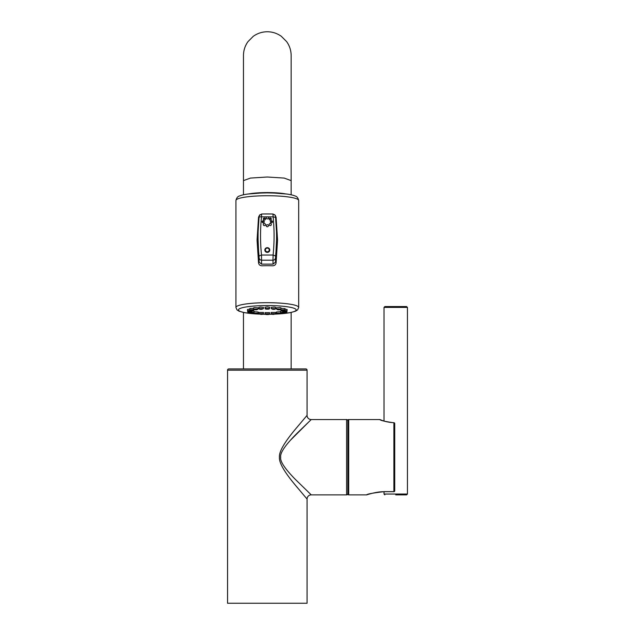 <?xml version="1.0" encoding="UTF-8"?>
<svg xmlns="http://www.w3.org/2000/svg" width="635" height="635" viewBox="0 0 635 635"><rect width="100%" height="100%" fill="white"/><g stroke="black" fill="none" stroke-linecap="round" stroke-linejoin="round"><path stroke-width="0.95" d="M227.552 603.25L227.552 370.181A1.254 1.254 -90 0 1 228.814 368.919L305.808 368.919A1.254 1.254 90 0 1 307.062 370.181L307.062 415.369L295.172 429.482C284.155 442.706 278.908 451.961 279.432 457.232C278.932 462.51 284.178 471.749 295.172 484.942L307.062 499.054L307.062 603.25L227.552 603.25M307.03 499.023L306.649 498.578M297.521 487.799L293.37 482.719M287.568 475.155L287.107 474.52M279.924 453.334L280.495 451.461M306.649 415.846L307.046 415.385A4.183 4.183 44.5 0 0 311.245 419.552L346.599 419.552L346.599 494.871L311.245 494.871L310.785 494.435M290.433 440.245L309.737 420.981M310.785 419.989L311.229 419.568M347.861 493.617L347.861 420.807L347.861 493.617A1.254 1.254 0 0 1 346.599 494.871M347.861 420.807A1.254 1.254 0 0 0 346.599 419.552M347.861 420.394L347.861 494.038L347.861 420.394A0.833 0.833 0 0 1 348.694 419.552L379.762 419.552A0.833 0.833 -67.9 0 1 380.349 419.791L379.762 419.552C380.643 420.505 385.35 421.584 393.89 422.791A0.833 0.762 0 0 1 394.724 423.553L394.724 490.863A0.833 0.762 180 0 1 393.89 491.625L393.89 422.791M347.861 494.038A0.833 0.833 0 0 0 348.694 494.871L348.694 419.552M369.435 494.038L366.57 494.871A0.833 0.833 -107.7 0 0 366.57 494.871L348.694 494.871M394.724 456.692L394.724 490.863A0.833 0.833 0 0 1 393.89 491.696L384.334 491.696C375.531 491.546 365.26 495.451 366.57 494.871C367.141 494.03 373.07 492.95 384.334 491.625L393.89 491.625M366.57 494.871A0.833 0.833 -107.7 0 0 367.038 494.713M395.724 494.871L406.606 494.871L395.724 494.871M407.448 307.411L384.008 307.411L384.85 306.57L406.606 306.57L407.448 307.411L407.448 494.038L406.606 494.871M311.245 419.552L297.894 432.467C285.575 444.627 279.844 452.89 280.702 457.248C279.916 461.264 284.782 468.622 295.283 479.322L311.245 494.871A4.183 4.183 135.5 0 0 307.062 499.054M286.663 194.024L267.311 192.524L247.952 194.024M249.174 193.865A23.519 3.556 0 0 1 267.311 192.58A23.519 3.556 0 0 1 285.44 193.865M235.926 200.477C236.553 197.818 237.815 196.294 239.72 195.921C243.88 194.127 253.047 193.111 267.216 192.889C281.384 193.096 290.608 194.104 294.894 195.921C296.807 196.302 298.069 197.826 298.688 200.477A31.385 4.747 180 0 0 267.311 195.731A31.385 4.747 180 0 0 235.926 200.477L235.926 307.443L236.998 309.88L238.982 311.158L244.546 312.682L259.39 314.15M298.688 200.477L298.688 307.443A31.385 4.747 180 0 0 267.311 302.697A31.385 4.747 180 0 0 235.926 307.443M257.08 239.768L258.532 217.218L259.961 214.654M262.596 213.987A31.385 4.747 0 0 1 272.026 213.987M274.653 214.654L276.09 217.218L277.543 239.768M257.08 240.395L258.532 262.811C258.802 264.66 259.913 265.652 261.874 265.787A31.385 4.747 0 0 1 272.748 265.787C274.701 265.652 275.82 264.66 276.09 262.811L277.543 240.395M267.311 306.888L265.017 307.237L265.128 308.459L269.486 308.459L269.597 307.237L267.311 306.888M260.437 307.07L258.937 307.396L259.04 308.626L263.406 308.626L263.509 307.396L260.437 307.07M254.397 307.594L253.579 307.864L253.69 309.094L258.056 309.094L258.159 307.864L254.397 307.594M253.627 308.348L249.92 308.404L249.722 309.809L254.103 309.586M249.658 309.11L247.539 309.523M251.397 312.174L254.079 312.499L254.19 311.277L252.031 310.92M279.892 313.857L280.924 313.214L276.566 313.214C276.749 313.857 277.86 314.063 279.892 313.857A28.869 4.366 0 0 0 296.18 309.92A28.869 4.366 180 0 0 267.311 305.554A28.869 4.366 180 0 0 238.435 309.92A28.869 4.366 0 0 0 254.722 313.857L253.69 313.214L258.056 313.214L258.159 311.991L254.143 311.753M263.509 312.46L258.937 312.46L259.04 313.682L263.406 313.682L263.509 312.46M269.597 312.618L265.017 312.618L265.128 313.841L269.486 313.841L269.597 312.618M275.685 312.46L271.105 312.46L271.209 313.682L275.574 313.682L275.685 312.46M280.472 311.753L276.455 311.991L276.566 313.214M282.583 310.92L280.424 311.277L280.535 312.499L283.218 312.174M287.076 309.523L284.956 309.11M284.901 309.809C284.282 310.531 283.027 310.721 281.13 310.364L280.535 309.809L284.901 309.809L285.004 308.578L280.988 308.348M280.218 307.594L276.455 307.864L276.566 309.094L280.924 309.094L281.035 307.864L280.218 307.594M274.177 307.07L271.105 307.396L271.209 308.626L275.574 308.626L275.685 307.396L274.177 307.07M267.311 308.769L266.398 308.904L267.311 308.769M260.914 308.935L262.128 309.07L260.914 308.935M255.286 309.428L256.778 309.531L255.286 309.428M251.111 310.182L252.809 310.253L251.111 310.182M248.896 311.102L250.69 311.126L248.896 311.102M248.896 312.087L250.69 312.063L248.896 312.087M251.111 313.007L252.809 312.944L251.111 313.007M255.286 313.761L256.778 313.658L255.286 313.761M260.914 314.254L262.128 314.127L260.914 314.254M267.311 314.42L266.398 314.285L267.311 314.42M273.701 314.254L272.486 314.127L273.701 314.254M279.329 313.761L277.836 313.658L279.329 313.761M283.504 313.007L281.813 312.944L283.504 313.007M285.718 312.087L283.924 312.063L285.718 312.087M285.718 311.102L283.924 311.126L285.718 311.102M283.504 310.182L281.813 310.253L283.504 310.182M279.329 309.428L277.836 309.531L279.329 309.428M273.701 308.935L272.486 309.07L273.701 308.935M259.413 215.408L258.532 217.48L257.08 240.665M277.543 240.665L276.09 217.48L275.201 215.408M257.977 237.458L259.104 262.088L261.564 264.12L273.058 264.12L275.511 262.088L276.646 237.458M261.564 264.12L261.509 255.032L259.048 256L259.104 262.088M259.199 216.217L259.04 217.368A2.469 0.746 5.8 0 1 259.048 217.353A2.469 0.746 5.8 0 1 261.501 216.852L261.652 213.987C259.183 215.511 258.31 216.63 259.048 217.353L258.135 231.211A209.24 199.366 180 0 1 259.04 217.368M272.963 214.019L273.113 216.852L275.574 217.368L275.415 216.217M275.511 262.088L275.566 256A209.24 199.366 180 0 0 276.479 231.211L276.598 235.331M267.311 216.837L267.113 216.852A1.095 1.04 0 0 0 267.311 218.916A1.095 1.04 0 0 0 267.51 216.852L267.311 216.837M269.446 219.758A1.095 1.04 0 0 0 270.994 219.758A1.095 1.04 0 0 0 270.994 218.289A1.095 1.04 -0 0 0 269.446 218.289A1.095 1.04 -0 0 0 269.446 219.758M270.335 221.798A1.095 1.04 0 0 0 271.423 222.837A1.095 1.04 0 0 0 272.518 221.798A1.095 1.04 0 0 0 271.423 220.758A1.095 1.04 0 0 0 270.335 221.798M269.446 223.837A1.095 1.04 0 0 0 269.446 225.314A1.095 1.04 0 0 0 270.994 225.314A1.095 1.04 -0 0 0 270.994 223.837A1.095 1.04 -0 0 0 269.446 223.837M267.311 224.679A1.095 1.04 0 0 0 266.216 225.727A1.095 1.04 0 0 0 267.311 226.766A1.095 1.04 0 0 0 268.399 225.727A1.095 1.04 0 0 0 267.311 224.679M265.168 223.837A1.095 1.04 -0 0 0 263.62 223.837A1.095 1.04 -0 0 0 263.62 225.314A1.095 1.04 0 0 0 265.168 225.314A1.095 1.04 0 0 0 265.168 223.837M264.279 221.798A1.095 1.04 0 0 0 263.192 220.758A1.095 1.04 0 0 0 262.096 221.798A1.095 1.04 0 0 0 263.192 222.837A1.095 1.04 0 0 0 264.279 221.798M265.168 219.758A1.095 1.04 -0 0 0 265.168 218.289A1.095 1.04 -0 0 0 263.62 218.289A1.095 1.04 0 0 0 263.62 219.758A1.095 1.04 0 0 0 265.168 219.758M267.311 252.389A2.469 2.357 0 0 0 269.78 250.039A2.469 2.357 0 0 0 267.311 247.682A2.469 2.357 0 0 0 264.835 250.039A2.469 2.357 0 0 0 267.311 252.389M267.113 216.852L261.501 216.852A206.772 197.017 180 0 0 261.509 255.032L273.106 255.032L272.955 260.199A2.469 2.349 -1.4 0 0 275.415 258.088M307.062 370.181L227.552 370.181M384.008 491.696L384.008 494.038L407.448 494.038M267.311 177.014L250.452 178.07L243.467 180.626L243.467 55.602C243.499 50.443 245.015 45.776 248.023 41.585L253.286 36.306C257.485 33.322 262.16 31.798 267.311 31.75C272.455 31.798 277.13 33.322 281.329 36.306L286.591 41.585C289.6 45.776 291.116 50.443 291.147 55.602L291.147 180.626L284.17 178.07L267.311 177.014M279.043 313.912A28.869 4.366 0 0 1 275.288 314.119M271.796 314.238A28.869 4.366 0 0 1 269.2 314.277M265.414 314.277A28.869 4.366 0 0 1 262.827 314.238M259.326 314.119A28.869 4.366 0 0 1 255.572 313.912M267.311 308.65L267.311 309.158L267.311 308.65M260.644 308.824L261.803 309.308L260.644 308.824M254.786 309.34L256.961 309.729L254.786 309.34M250.436 310.118L253.365 310.38L250.436 310.118M247.674 310.761L250.293 310.356M248.126 311.087L251.452 311.174L248.126 311.087M250.881 311.333L251.904 311.698M247.634 311.674L248.69 311.333M248.126 312.102L251.452 312.015L248.126 312.102M254.079 312.499C253.468 313.222 252.206 313.412 250.309 313.055L250.047 312.317M250.436 313.071L253.365 312.809L250.436 313.071M254.786 313.849L256.961 313.46L254.786 313.849M263.406 313.682C263.35 314.254 262.422 314.484 260.62 314.365L261.803 313.88L260.644 314.365L259.04 313.682M267.311 314.539L267.311 314.031L267.311 314.539M273.971 314.365L272.812 313.88L273.971 314.365M279.829 313.849L277.662 313.46L279.829 313.849M284.178 313.071L281.257 312.809L284.178 313.071M282.71 311.698L283.734 311.333M285.925 311.333L286.98 311.674M286.496 312.102L283.17 312.015L286.496 312.102M284.329 310.356L286.949 310.761M286.496 311.087L283.17 311.174L286.496 311.087M284.178 310.118L281.257 310.38L284.178 310.118M279.829 309.34L277.662 309.729L279.829 309.34M273.971 308.824L272.812 309.308L273.971 308.824M259.048 256A209.24 199.366 180 0 1 258.135 231.211L258.024 235.331M275.574 217.368A209.24 199.366 180 0 1 276.479 231.211L275.574 217.368C274.653 216.392 277.368 216.138 272.963 213.987L261.652 213.987M259.199 258.088A2.469 2.349 -178.6 0 0 261.66 260.199L272.955 260.199L273.058 264.12M275.566 256L273.106 255.032A206.772 197.017 180 0 0 273.113 216.852L267.51 216.852M270.994 218.289A1.976 0.421 133.6 0 0 270.216 218.924M272.518 221.798A1.976 0.603 180 0 0 271.423 221.702M262.096 221.798A1.976 0.603 0 0 1 263.192 221.702M263.62 218.289A1.976 0.421 46.4 0 1 264.398 218.924M267.311 247.801A2.286 2.175 180 0 1 269.597 249.984A2.286 2.175 180 0 1 267.311 252.159A2.286 2.175 0 0 1 265.025 249.984A2.286 2.175 0 0 1 267.311 247.801M267.311 251.785A1.937 1.849 180 0 1 265.374 249.936A1.937 1.849 180 0 1 267.311 248.094A1.937 1.849 180 0 1 269.248 249.936A1.937 1.849 180 0 1 267.311 251.785M394.724 423.553A0.833 0.833 0 0 0 393.906 422.719C388.501 422.354 384.024 421.378 380.492 419.783L379.865 419.56M384.008 307.411L384.008 421.029L383.08 420.727M381.897 420.314L380.214 419.671M382.262 491.752L372.705 493.181M371.745 493.419L370.689 493.689M370.57 493.72L370.165 493.832M384.008 494.038L384.85 494.871M291.147 312.476L291.147 368.919M243.467 312.476L243.467 368.919M291.147 194.81L291.147 180.626M243.467 194.81L243.467 180.626M262.707 314.262L265.462 314.309M269.153 314.309L271.907 314.262M275.225 314.15L290.258 312.65L295.64 311.15L297.624 309.872L298.688 307.443M265.128 308.459C264.938 308.935 265.66 309.174 267.311 309.166C268.954 309.174 269.677 308.935 269.486 308.459M259.04 308.626C259.096 309.197 260.025 309.428 261.826 309.308L263.406 308.626M253.69 309.094C253.881 309.729 254.984 309.943 257.016 309.729L258.056 309.094M249.722 309.809C250.333 310.531 251.587 310.721 253.484 310.364L254.079 309.809M251.984 310.507L251.77 311.055C250.015 311.65 248.626 311.523 247.602 310.682L247.499 309.459M247.499 310.396L247.801 311.991C249.555 312.579 250.944 312.46 251.968 311.618L252.063 310.507M254.722 313.857C256.754 314.063 257.866 313.857 258.056 313.214M269.486 313.841C269.677 314.317 268.954 314.555 267.311 314.547C265.66 314.555 264.938 314.317 265.128 313.841M275.574 313.682L273.995 314.365C272.193 314.484 271.264 314.254 271.209 313.682M284.901 312.499L284.305 313.055C282.408 313.412 281.146 313.222 280.535 312.499M282.551 310.507L282.646 311.618C283.67 312.46 285.059 312.579 286.814 311.991L287.115 310.396M287.115 309.459L287.012 310.682C285.988 311.523 284.599 311.65 282.845 311.055L282.631 310.507M276.566 309.094L277.598 309.729C279.63 309.943 280.741 309.729 280.924 309.094M271.209 308.626L272.788 309.308C274.59 309.428 275.519 309.197 275.574 308.626"/></g></svg>
